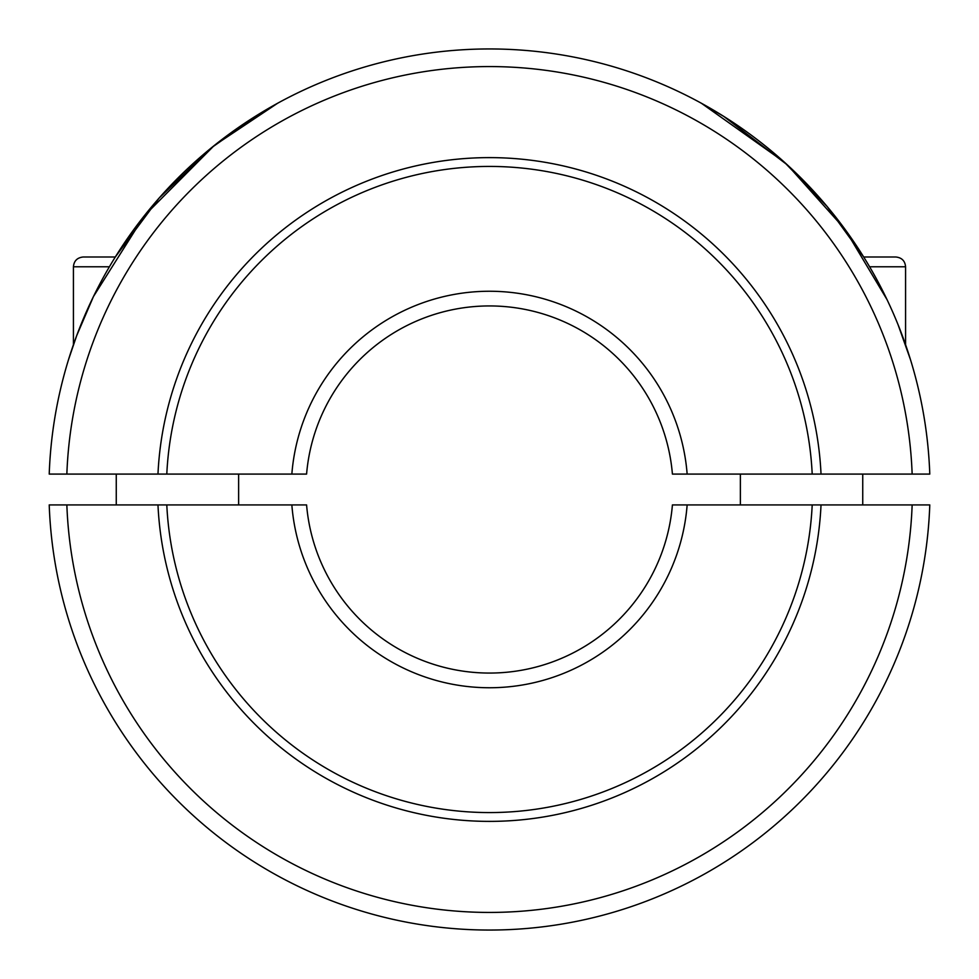 <?xml version="1.0" encoding="UTF-8"?>
<svg xmlns="http://www.w3.org/2000/svg" width="979" height="979" viewBox="0 0 979 979"><rect width="100%" height="100%" fill="white"/><g stroke="black" fill="none" stroke-linecap="round" stroke-linejoin="round"><path stroke-width="1.47" d="M306.586 474.081A183.562 183.562 0 0 1 489.5 305.938A183.562 183.562 0 0 1 672.414 474.081L812.203 474.081A323.07 323.07 0 0 0 489.5 166.43A323.07 323.07 0 0 0 166.797 474.081L306.586 474.081M291.852 474.081A198.247 198.247 0 0 1 489.5 291.252A198.247 198.247 0 0 1 687.148 474.081M66.853 474.081A422.928 422.928 0 0 1 489.5 66.572A422.928 422.928 0 0 1 912.147 474.081L929.781 474.081A440.55 440.55 0 0 0 489.5 48.95A440.55 440.55 0 0 0 49.219 474.081L157.974 474.081A331.881 331.881 0 0 1 489.5 157.619A331.881 331.881 0 0 1 821.026 474.081L912.147 474.081M869.609 266.777L905.575 266.777L905.575 344.706L910.47 359.623L898.122 324.844M887.035 299.623L844.975 229.257L787.483 165.023L723.787 116.415L700.572 102.807M701.441 103.284L784.228 162.061L827.145 206.508L863.698 256.987L895.785 256.987C901.781 257.624 905.049 260.891 905.575 266.777M277.559 103.284L214.12 145.626L144.341 215.735L93.482 296.49L76.705 335.626L68.53 359.623L73.425 344.706L73.425 266.777C73.951 260.891 77.219 257.624 83.215 256.987L115.302 256.987L159.1 198.101L211.66 147.609L263.118 111.569L278.428 102.807M812.533 474.081L820.683 474.081M158.317 474.081L166.467 474.081M291.852 504.919L306.586 504.919A183.562 183.562 0 0 0 489.5 673.062A183.562 183.562 0 0 0 672.414 504.919L812.203 504.919A323.07 323.07 0 0 1 489.5 812.57A323.07 323.07 0 0 1 166.797 504.919L291.852 504.919A198.247 198.247 0 0 0 489.5 687.747A198.247 198.247 0 0 0 687.148 504.919M489.5 930.05A440.55 440.55 0 0 0 929.781 504.919L821.026 504.919A331.881 331.881 0 0 1 489.5 821.381A331.881 331.881 0 0 1 157.974 504.919L49.219 504.919A440.55 440.55 0 0 0 489.5 930.05M66.853 504.919A422.928 422.928 0 0 0 489.5 912.428A422.928 422.928 0 0 0 912.147 504.919M820.683 504.919L812.533 504.919M166.467 504.919L158.317 504.919M238.631 474.081L238.631 504.919M116.256 504.919L116.256 474.081M740.369 474.081L740.369 504.919M862.744 504.919L862.744 474.081M109.391 266.777L73.425 266.777"/></g></svg>
